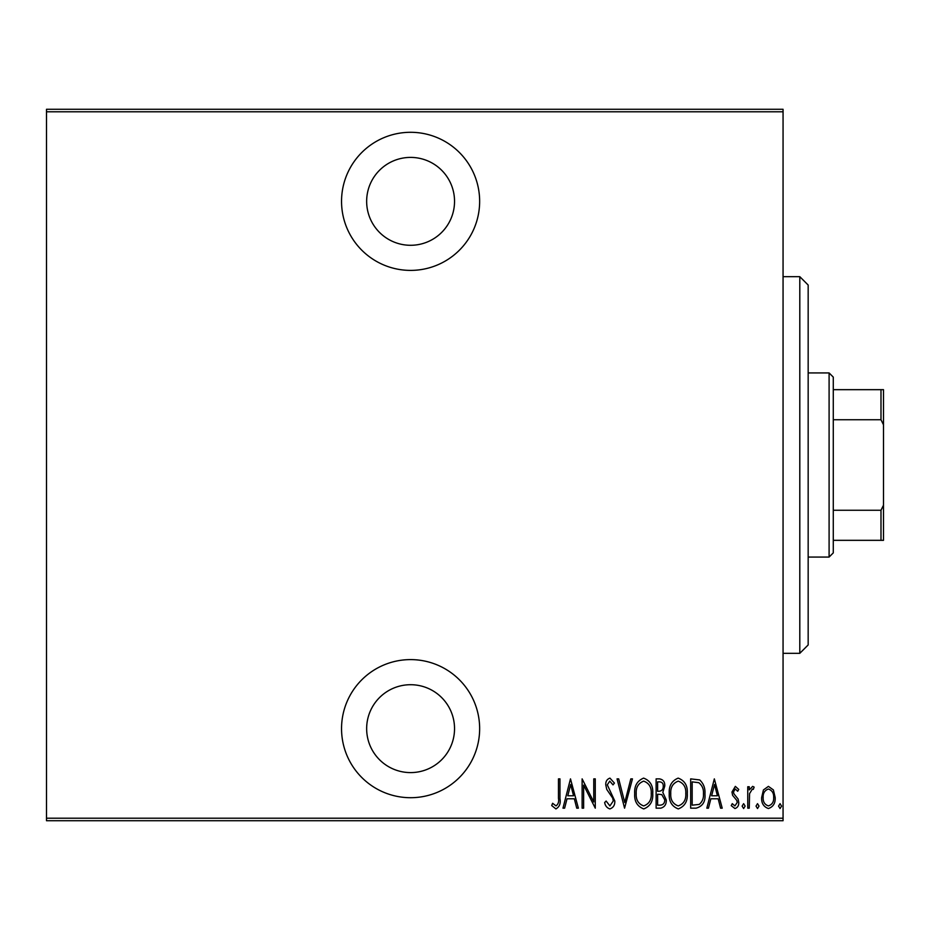 <?xml version="1.0" encoding="UTF-8"?>
<svg xmlns="http://www.w3.org/2000/svg" width="930" height="930" viewBox="0 0 930 930"><rect width="100%" height="100%" fill="white"/><g stroke="black" fill="none" stroke-linecap="round" stroke-linejoin="round"><path stroke-width="1.4" d="M410.595 270.398A69.053 69.053 0 0 0 479.648 201.345A69.053 69.053 0 0 0 410.595 132.293A69.053 69.053 0 0 0 341.543 201.345A69.053 69.053 0 0 0 410.595 270.398M410.595 797.708A69.053 69.053 0 0 0 479.648 728.655A69.053 69.053 0 0 0 410.595 659.603A69.053 69.053 0 0 0 341.543 728.655A69.053 69.053 0 0 0 410.595 797.708M410.595 684.713A43.943 43.943 0 0 1 454.538 728.655A43.943 43.943 0 0 1 410.595 772.598A43.943 43.943 0 0 1 366.652 728.655A43.943 43.943 0 0 1 410.595 684.713M410.595 157.403A43.943 43.943 0 0 1 454.538 201.345A43.943 43.943 0 0 1 410.595 245.288A43.943 43.943 0 0 1 366.652 201.345A43.943 43.943 0 0 1 410.595 157.403M763.437 789.93L768.424 786.385L773.388 789.919L775.178 797.522C775.492 803.148 773.237 806.822 768.424 808.542C763.588 806.822 761.333 803.148 761.647 797.522L763.437 789.93M747.755 808.17L747.755 786.757L749.255 786.757L749.255 789.919L752.661 786.385L754.137 787.117L753.288 789.396L752.393 789.012L749.568 793.627L749.255 808.17L747.755 808.17M735.339 786.385L738.746 789.431L737.688 791.267L735.293 789.012L733.479 791.895L733.921 793.836L738.129 799.056L738.746 802.358C738.932 805.519 737.664 807.589 734.944 808.542L731.236 805.647L732.259 803.66L734.898 805.915L737.234 802.474L736.804 800.428L732.573 795.301L731.98 792L735.339 786.385M696.059 808.17L690.665 808.17L690.665 778.875L699.697 779.933C703.615 783.63 705.359 788.28 704.94 793.894C705.649 801.602 702.696 806.357 696.059 808.17M656.115 808.17L656.115 778.875L659.405 778.875C663.23 779.503 665.008 781.921 664.752 786.129L662.811 792.372L666.252 799.858C666.496 804.276 664.671 807.054 660.765 808.17L656.115 808.17M624.565 808.17L617.055 778.875L618.694 778.875L624.751 802.52L630.819 778.875L632.458 778.875L624.565 808.17M583.633 808.17L582.122 808.17L582.122 778.875L593.77 801.962L593.77 778.875L595.27 778.875L595.27 808.17L583.633 785.129L583.633 808.17M558.465 798.359L558.465 778.875L559.965 778.875L559.965 798.661C560.848 803.45 559.5 806.868 555.908 808.926L551.699 805.543L552.618 803.288L556.024 805.915C558.267 804.183 559.081 801.66 558.465 798.359M783.06 818.214L783.06 820.725L46.5 820.725L46.5 818.214L783.06 818.214L783.06 111.786L46.5 111.786L46.5 109.275L783.06 109.275L783.06 111.786M46.5 818.214L46.5 111.786M570.485 778.875L578.367 808.17L576.728 808.17L574.322 798.777L567.021 798.777L564.615 808.17L562.976 808.17L570.485 778.875M609.894 808.926C606.976 807.961 605.232 805.833 604.663 802.52L606.128 801.032L609.917 805.915L613.3 800.951L612.684 798.08L606.755 789.419L605.79 784.955C605.558 781.491 606.941 779.212 609.941 778.119L614.428 783.083L613.021 784.885L609.755 781.13L607.29 784.839L614.8 800.997C614.997 805.02 613.358 807.659 609.894 808.926M634.702 793.65C634.202 785.978 637.166 780.805 643.606 778.119C650.21 780.619 653.255 785.745 652.732 793.511C653.232 801.195 650.244 806.333 643.746 808.926C637.248 806.403 634.225 801.311 634.702 793.65M669.263 793.65C668.751 785.978 671.716 780.805 678.168 778.119C684.771 780.619 687.805 785.745 687.293 793.511C687.793 801.195 684.794 806.333 678.307 808.926C671.797 806.403 668.786 801.311 669.263 793.65M714.333 778.875L722.215 808.17L720.576 808.17L718.169 798.777L710.857 798.777L708.451 808.17L706.823 808.17L714.333 778.875M742.117 806.101L743.628 803.66L745.128 806.101L743.628 808.542L742.117 806.101M756.02 806.101L757.52 803.66L759.019 806.101L757.52 808.542L756.02 806.101M778.55 806.101L780.061 803.66L781.56 806.101L780.061 808.542L778.55 806.101M573.554 795.778L570.671 784.525L567.788 795.778L573.554 795.778M651.233 793.499C651.593 787.257 649.082 783.13 643.688 781.13C638.317 783.2 635.829 787.373 636.213 793.639C635.853 799.858 638.34 803.95 643.688 805.915C649.117 803.95 651.628 799.812 651.233 793.499M659.672 781.874L657.615 781.874L657.615 791.267L658.638 791.267C661.753 791.139 663.288 789.442 663.253 786.187C663.357 783.56 662.16 782.13 659.672 781.874M658.626 794.278L657.615 794.278L657.615 805.171L659.847 805.171C663.113 805.031 664.741 803.264 664.752 799.858L661.788 794.615L658.626 794.278M685.782 793.499C686.154 787.257 683.631 783.13 678.237 781.13C672.878 783.2 670.379 787.373 670.763 793.639C670.402 799.858 672.902 803.95 678.237 805.915C683.666 803.95 686.177 799.812 685.782 793.499M692.176 781.874L692.176 805.171L699.209 804.415C702.371 801.73 703.778 798.219 703.44 793.883C703.801 789.233 702.255 785.501 698.802 782.7L692.176 781.874M717.402 795.778L714.519 784.525L711.624 795.778L717.402 795.778M773.667 797.545C773.888 793.22 772.133 790.384 768.413 789.012C764.681 790.372 762.926 793.22 763.158 797.545C762.926 801.846 764.681 804.636 768.413 805.915C772.144 804.636 773.9 801.846 773.667 797.545M799.8 276.675L808.17 285.045L808.17 644.955L799.8 653.325L799.8 276.675L783.06 276.675M799.8 653.325L783.06 653.325M829.095 372.93L833.28 377.115L833.28 552.885L829.095 557.07L829.095 372.93L808.17 372.93M829.095 557.07L808.17 557.07M833.28 389.67L883.5 389.67L883.5 540.33L880.989 540.33L880.989 510.268L883.5 505.176M883.5 424.824L880.989 419.732L880.989 389.67M833.28 419.732L880.989 419.732M833.28 510.268L880.989 510.268M833.28 540.33L880.989 540.33"/></g></svg>
